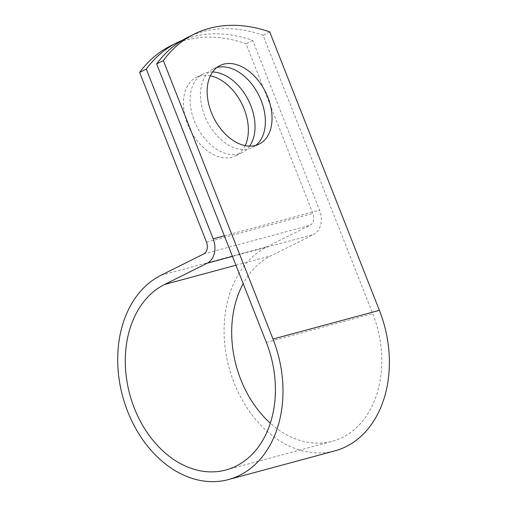 <?xml version="1.0" encoding="UTF-8"?>
<svg xmlns="http://www.w3.org/2000/svg" width="507" height="507" viewBox="0 0 507 507"><rect width="100%" height="100%" fill="white"/><g stroke="black" fill="none" stroke-linecap="round" stroke-linejoin="round"><path stroke-width="0.38" stroke-dasharray="2.54 1.9" d="M216.825 67.545A43.881 28.931 63.5 0 0 213.327 68.882A43.881 28.931 63.5 0 0 205.791 118.435A43.881 28.931 63.5 0 0 248.924 148.766A43.881 28.931 63.5 0 0 252.511 147.404A43.881 28.931 63.5 0 0 255.686 145.414M245.173 145.636A43.881 28.931 -116.5 0 1 235.502 155.896A43.881 28.931 -116.5 0 1 231.908 157.259A43.881 28.931 -116.5 0 1 188.781 126.927A43.881 28.931 -116.5 0 1 196.317 77.375A43.881 28.931 -116.5 0 1 199.904 76.012A43.881 28.931 -116.5 0 1 210.323 75.809M249.59 146.143A43.881 28.931 -116.5 0 1 242.175 152.563A43.881 28.931 -116.5 0 1 238.582 153.925A43.881 28.931 -116.5 0 1 195.455 123.594A43.881 28.931 -116.5 0 1 202.984 74.041A43.881 28.931 -116.5 0 1 206.577 72.678A43.881 28.931 -116.5 0 1 212.579 71.981M187.565 37.417A185.923 122.586 -116.5 0 1 263.044 35.23L372.727 313.668A98.085 73.097 -105.1 0 1 332.288 441.299A98.085 73.097 -105.1 0 1 270.332 423.18M182.488 40.18A185.923 122.586 63.5 0 1 252.708 40.389L319.562 210.113A19.336 14.411 74.9 0 1 313.611 234.507L270.972 255.788A98.085 73.097 -105.1 0 0 243.195 283.628M170.555 45.903A185.923 122.586 -116.5 0 1 246.034 43.716L312.895 213.447A9.418 7.022 74.9 0 1 309.992 225.33L267.354 246.605A108.004 80.486 -105.1 0 0 231.35 375.288A108.004 80.486 -105.1 0 0 334.867 450.875M269.718 31.897L263.044 35.23M252.708 40.389L246.034 43.716M266.333 342.364L372.727 313.668M224.354 235.799L319.562 210.113M206.501 242.143L312.895 213.447M235.951 265.237L270.972 255.788M232.466 256.396L313.611 234.507M203.599 254.026L309.992 225.33M160.96 275.307L267.354 246.605M252.511 147.404L259.185 144.077M242.175 152.563L235.502 155.896M225.888 469.995L332.288 441.299M202.984 74.041L196.317 77.375M213.327 68.882L219.994 65.555"/><path stroke-width="0.76" d="M255.591 145.439A43.881 28.931 63.5 0 0 259.185 144.077A43.881 28.931 63.5 0 0 266.714 94.524A43.881 28.931 63.5 0 0 223.587 64.193A43.881 28.931 63.5 0 0 219.994 65.555A43.881 28.931 63.5 0 0 212.465 115.108A43.881 28.931 63.5 0 0 255.591 145.439M255.686 145.414A43.881 28.931 63.5 0 0 258.836 95.291A43.881 28.931 63.5 0 0 216.92 67.52A43.881 28.931 63.5 0 0 216.825 67.545M210.323 75.809A43.881 28.931 -116.5 0 1 241.795 103.713A43.881 28.931 -116.5 0 1 245.173 145.636M212.579 71.981A43.881 28.931 -116.5 0 1 248.468 100.386A43.881 28.931 -116.5 0 1 249.59 146.143M182.488 40.18A185.923 122.586 63.5 0 0 177.228 42.575A185.923 122.586 63.5 0 0 146.314 69.085L213.168 238.816A19.336 14.411 74.9 0 1 207.211 263.209L164.579 284.484A98.085 73.097 -105.1 0 0 131.877 401.354A98.085 73.097 -105.1 0 0 225.888 469.995A98.085 73.097 -105.1 0 0 266.333 342.364L156.65 63.926A185.923 122.586 -116.5 0 1 187.565 37.417L194.238 34.083A185.923 122.586 -116.5 0 1 269.718 31.897L379.394 310.341A108.004 80.486 -105.1 0 1 334.867 450.875L228.473 479.571A108.004 80.486 -105.1 0 0 273 339.037L163.324 60.593A185.923 122.586 -116.5 0 1 194.238 34.083M146.314 69.085L139.64 72.412A185.923 122.586 -116.5 0 1 170.555 45.903L177.228 42.575M139.64 72.412L206.501 242.143A9.418 7.022 74.9 0 1 203.599 254.026L160.96 275.307A108.004 80.486 -105.1 0 0 124.95 403.984A108.004 80.486 -105.1 0 0 228.473 479.571M243.195 283.628A98.085 73.097 -105.1 0 0 270.332 423.18M163.324 60.593L156.65 63.926M213.168 238.816L224.354 235.799M273 339.037L379.394 310.341M164.579 284.484L235.951 265.237M207.211 263.209L232.466 256.396"/></g></svg>
